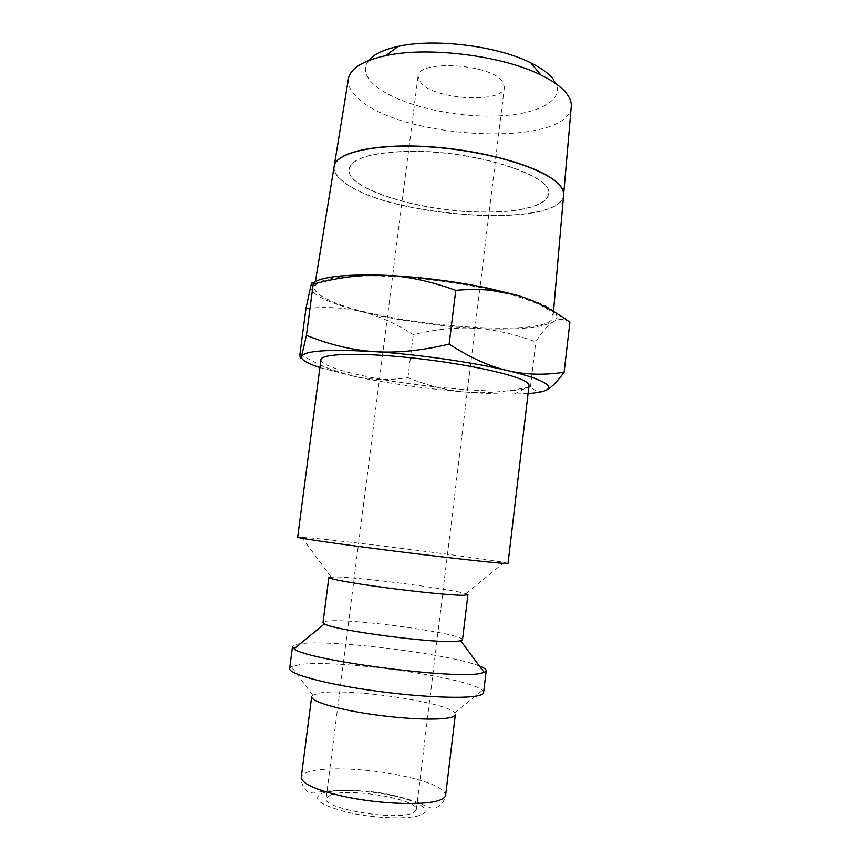 <?xml version="1.0" encoding="UTF-8"?>
<svg xmlns="http://www.w3.org/2000/svg" width="861" height="861" viewBox="0 0 861 861"><rect width="100%" height="100%" fill="white"/><g stroke="black" fill="none" stroke-linecap="round" stroke-linejoin="round"><path stroke-width="0.65" stroke-dasharray="4.3 3.23" d="M330.732 794.811L326.125 798.448C321.734 808.565 397.007 821.222 412.979 812.859L416.358 809.684C419.146 799.428 349.448 787.514 330.732 794.811M502.243 81.214C490.092 63.617 417.23 59.624 418.037 76.317L421.137 83.259C436.021 100.134 503.889 103.535 504.385 87.079L502.243 81.214M410.46 151.428C476.144 150.492 554.602 176.354 548.457 194.166C547.23 205.983 518.096 212.893 481.267 212.129C420.728 211.698 345.745 189.108 349.039 169.337C351.622 158.263 372.092 152.3 410.46 151.428M481.288 211.967C518.118 212.732 547.241 205.811 548.479 193.994C554.624 176.182 476.176 150.298 410.482 151.245C372.124 152.117 351.643 158.09 349.071 169.165C345.767 188.946 420.749 211.537 481.288 211.967M571.241 106.925C567.539 148.006 401.85 139.611 358.563 98.735C351.04 92.181 347.64 85.659 348.35 79.169M563.6 195.146C560.393 228.854 390.862 217.715 345.229 182.973C337.017 177.172 333.347 171.522 334.219 166.012M334.1 166.733C333.584 172.082 337.286 177.549 345.207 183.135C390.84 217.865 560.382 229.015 563.589 195.318M489.554 289.425C453.241 281.504 406.822 276.187 371.877 275.886C335.984 276.047 316.859 279.728 314.534 286.928C313.953 290.663 318.064 294.699 326.857 299.015C376.139 324.877 552.687 339.891 553.074 316.644C553.16 314.534 551.567 312.242 548.296 309.756C539.772 303.459 522.369 297.174 496.076 290.889M553.817 79.922C568.174 100.091 536.92 115.697 491.965 116.117C447.117 116.773 394.263 103.105 373.814 84.443C364.827 76.112 363.105 68.137 368.637 60.539M569.917 322.197C563.998 318.624 558.412 318.527 553.149 321.906C540.288 328.256 514.071 330.387 474.529 328.299C455.598 327.223 435.203 329.354 413.312 334.692C396.114 323.671 379.227 316.095 362.653 311.94C346.154 307.797 333.153 303.438 323.628 298.853C314.2 294.258 309.938 289.974 310.821 286.024L312.984 283.065M516.385 295.119C533.809 300.198 545.702 305.138 552.052 309.938C558.089 314.695 558.455 318.688 553.149 321.906C547.865 325.167 542.075 331.84 535.779 341.925C513.823 333.799 493.407 329.257 474.529 328.299C434.934 325.888 397.642 320.443 362.653 311.94C346.176 307.689 327.288 306.516 305.967 308.442M455.34 714.522L454.694 712.876C447.171 702.081 347.618 687.724 319.334 693.116L312.704 695.193L311.671 696.635M483.591 692.578L482.397 690.382C469.643 677.585 339.751 659.311 300.704 664.434L291.362 666.586L289.673 668.427M479.34 665.983C451.153 654.511 338.76 640.11 303.449 643.371C296.496 643.92 292.848 644.997 292.514 646.6M462.497 639.831C464.908 634.051 359.026 619.037 330.226 620.846C325.63 621.061 323.241 621.599 323.058 622.46M467.921 594.757L465.909 593.724C452.509 589.172 361.34 577.43 335.865 576.913L328.859 577.44M508.012 563.417L504.137 562.448C480.546 557.939 349.275 541.397 309.314 537.845L297.669 537.221M320.938 359.661C320.809 361.814 324.349 364.257 331.582 367.012C374.115 384.275 528.536 399.418 529.02 385.577M299.908 354.205C310.918 360.587 321.175 365.624 330.71 369.315L354.334 376.429L319.905 367.582M528.084 393.509L514.308 394.015C500.618 394.134 484.765 393.499 466.748 392.121C484.851 393.574 504.966 392.013 527.115 387.428L530.494 386.707C535.068 391.357 539.933 392.67 545.11 390.646L545.368 390.55M466.748 392.121C427.099 388.924 389.624 383.705 354.334 376.429C371.069 379.97 388.935 380.39 407.92 377.688C428.175 385.868 447.785 390.679 466.748 392.121M530.494 386.707L535.779 341.925M407.92 377.688L413.312 334.692M392.681 795.629C367.346 790.15 335.446 788.88 322.757 793.067C310.907 798.502 319.345 804.97 348.092 812.461C375.461 818.671 410.826 819.629 421.459 814.71C432.513 809.889 418.166 801.042 392.681 795.629M309.25 771.65C304.31 773.07 301.651 774.922 301.285 777.203C300.92 777.074 300.973 784.888 305.741 790.064C307.517 791.872 310.251 792.884 313.942 793.121C319.323 790.925 359.414 787.32 393.229 795.381C407.318 798.448 419.608 802.947 424.032 805.229C433.18 809.179 431.113 807.758 434.783 807.801C438.583 806.165 435.537 809.039 442.683 802.613C446.17 795.747 445.309 796.705 445.643 795.177C444.448 788.256 429.757 781.756 401.603 775.653C368.443 768.636 326.071 766.624 309.25 771.65M418.037 76.317L326.125 798.448M315.417 281.504L314.534 286.928M312.704 695.193L291.362 666.586M331.055 576.924L301.662 537.232M465.909 593.724L504.137 562.448M454.694 712.876L482.397 690.382M333.132 371.446L330.71 369.315M553.515 311.488L553.074 316.644M504.385 87.079L416.358 809.684M514.308 394.015L527.115 387.428"/><path stroke-width="1.29" d="M348.35 79.169L348.468 78.491C350.545 68.32 362.933 60.711 385.631 55.674C427.702 46.257 502.404 55.567 540.869 75.004C553.655 81.268 562.47 87.757 567.313 94.473C570.208 98.552 571.543 102.47 571.306 106.247L571.241 106.925M348.468 78.491L334.219 166.012C336.264 151.794 378.808 142.603 434.913 147.134C490.964 151.547 545.713 168.821 559.338 184.771C562.384 188.215 563.826 191.476 563.654 194.586L563.6 195.146M563.589 195.318L563.632 194.758C563.815 191.659 562.373 188.387 559.316 184.954C545.691 169.004 490.942 151.73 434.891 147.317C378.786 142.786 336.242 151.977 334.186 166.184L334.1 166.733M496.076 290.889L489.554 289.425M368.637 60.539C373.62 54.318 383.522 49.583 398.342 46.354C434.59 38.121 497.723 45.977 530.839 62.864C541.838 68.299 549.501 73.992 553.817 79.922M545.368 390.55C550.416 388.591 556.669 382.488 564.116 372.221C544.098 375.299 525.178 374.739 507.366 370.542C524.984 374.75 537.049 378.657 543.571 382.252C549.781 385.803 550.287 388.602 545.11 390.646C541.569 392.013 535.897 392.971 528.084 393.509M319.905 367.582L314.825 365.817C305.235 362.244 300.801 359.091 301.522 356.357C300.554 359.026 300.005 358.305 299.908 354.205L305.967 308.442L310.821 286.024C311.983 281.934 312.769 281.299 313.2 284.13C338.47 277.36 362.072 274.401 384.017 275.262L384.286 275.272C419.415 276.822 454.177 281.16 488.574 288.284L516.385 295.119C533.992 300.188 551.836 309.207 569.917 322.197L564.116 372.221M311.671 696.635C310.746 701.198 335.316 708.851 369.423 713.984C403.465 719.139 439.304 720.528 450.733 717.428C453.661 716.653 455.2 715.685 455.34 714.522L445.643 795.177C445.438 796.877 443.835 798.373 440.832 799.665C427.831 805.928 379.066 804.411 342.377 796.124C315.18 789.763 301.479 783.456 301.285 777.203L311.671 696.635M324.522 623.881C333.713 630.489 438.841 644.189 458.17 641.241L462.497 639.831L467.921 594.757L463.702 595.317C452.94 595.392 418.521 592.067 385.545 587.665C352.515 583.284 328.364 578.84 328.859 577.44L323.058 622.46L324.522 623.881L294.096 648.763L292.514 646.6L289.673 668.427C288.435 673.646 321.745 683.182 368.54 690.005C415.26 696.861 463.692 699.164 478.092 695.699C481.611 694.881 483.441 693.848 483.591 692.578L486.185 670.719C486.271 669.363 483.99 667.792 479.34 665.983M294.096 648.763C304.137 659.849 455.48 679.846 480.75 673.291L484.119 672.441L486.185 670.719M297.669 537.221C296.937 537.942 333.724 543.345 384.856 549.867C435.914 556.378 488.015 562.298 502.695 563.32L508.012 563.417L529.02 385.577C529.181 384.21 527.61 382.639 524.295 380.863C510.551 373.308 459.623 362.772 409.007 357.606C358.337 352.386 321.088 353.731 320.938 359.661L297.669 537.221M374.524 351.632C417.811 354.388 472.764 362.255 507.366 370.542C489.64 366.506 470.235 357.702 449.141 344.142C421.384 350.696 396.512 353.193 374.524 351.632C352.44 350.201 329.741 344.777 306.43 335.37L301.522 356.357C304.676 350.642 329.01 349.071 374.524 351.632M312.984 283.065C321.444 276.704 345.121 274.11 384.017 275.262L384.286 275.272C406.252 276.015 430.08 281.041 455.77 290.34C468.395 289.264 479.878 289.221 490.253 290.232L516.385 295.119M449.141 344.142L455.77 290.34M306.43 335.37L313.2 284.13M334.186 166.184L315.417 281.504M398.342 46.354L385.631 55.674M530.839 62.864L540.869 75.004M460.732 640.842L484.119 672.441M563.632 194.758L553.515 311.488M571.306 106.247L563.654 194.586M488.574 288.284L490.253 290.232"/></g></svg>

